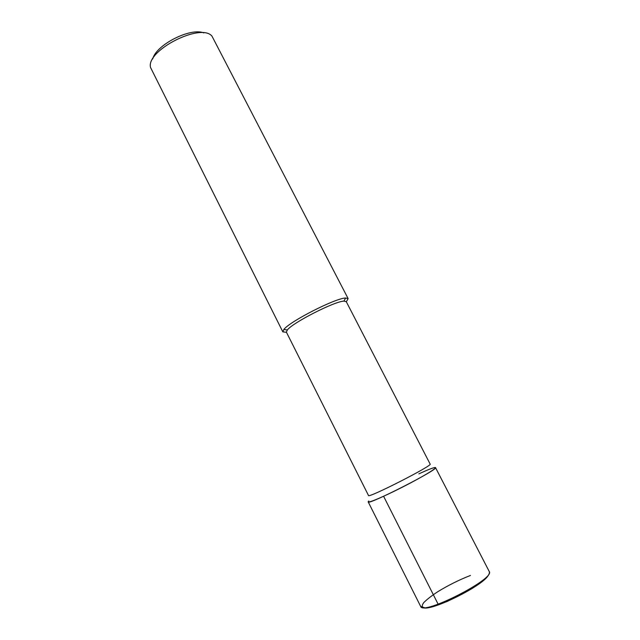 <?xml version="1.0" encoding="UTF-8"?>
<svg xmlns="http://www.w3.org/2000/svg" width="640" height="640" viewBox="0 0 640 640"><rect width="100%" height="100%" fill="white"/><g stroke="black" fill="none" stroke-linecap="round" stroke-linejoin="round"><path stroke-width="0.96" d="M430.144 464.072C433.288 465.296 367.64 498.744 368.496 495.488L286.384 332.128L287.344 329.944C292.896 322.568 334.672 301.28 343.912 301.12L346.248 301.624L430.144 464.08M434.416 467.592C440.016 466.28 424.368 475.992 402.944 486.888C381.528 497.816 364.472 504.776 368.832 501.008M346.336 301.808L348.12 298.6L345.608 298.016C335.584 298.072 289.76 321.424 283.84 329.488L282.832 331.864L286.48 332.312M203.792 32.912C190.48 27.296 156.008 44.864 152.728 58.928M348.12 298.6L211.992 36.16C201 22.376 145.84 50.48 150.536 67.48L282.832 331.864M418.864 473.856C429.088 469.176 434.64 467.096 435.52 467.624C439.144 469.184 367.352 505.768 368.208 501.92L420.672 606.432C422.544 615.84 495.752 578.536 489.232 571.496C490.16 573.832 487.464 577.448 481.128 582.352L471.664 588.808L447.216 601.464L432.856 606.64L425.408 608L420.672 606.432M439.088 604.664L438.128 604.2L383.592 496.272M487.904 576.008C481.056 586.528 433.84 610.072 423.952 607.936C421.776 607.176 421.712 605.4 423.76 602.608C426.96 599.376 431.688 595.704 437.944 591.608C448.568 585.136 459.416 579.752 470.48 575.448M345.608 298.016L343.92 301.12M283.84 329.488L287.344 329.944M435.52 467.624L489.232 571.496"/></g></svg>
